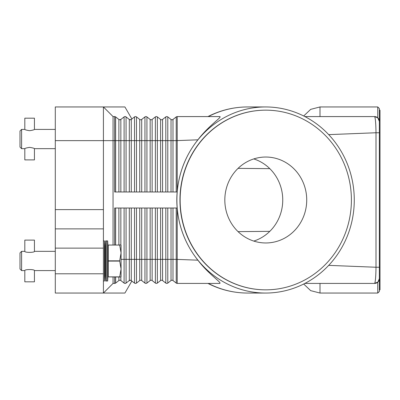 <?xml version="1.0" encoding="UTF-8"?>
<svg xmlns="http://www.w3.org/2000/svg" width="400" height="400" viewBox="0 0 400 400"><rect width="100%" height="100%" fill="white"/><g stroke="black" fill="none" stroke-linecap="round" stroke-linejoin="round"><path stroke-width="0.6" d="M114.65 244.92L114.65 208.02L177.22 208.02L177.22 208.52C179.08 227.955 185.97 245.175 197.89 260.18C208.195 273.905 222.125 282.815 219.8 283.42L177.22 283.42A1.605 1.605 0 0 1 176.23 283.085L172.995 280.555A1.605 1.605 0 0 0 171.02 280.555L167.78 283.085A1.605 1.605 0 0 1 165.805 283.085L162.565 280.555A1.605 1.605 0 0 0 160.59 280.555L157.35 283.085A1.605 1.605 0 0 1 155.375 283.085L152.135 280.555A1.605 1.605 0 0 0 150.16 280.555L146.925 283.085A1.605 1.605 0 0 1 144.95 283.085L141.71 280.555A1.605 1.605 0 0 0 139.735 280.555L136.495 283.085A1.605 1.605 0 0 1 134.52 283.085L130.715 280.27M119.46 119.735L120.855 119.445A1.605 1.605 0 0 1 118.88 119.445L115.64 116.915A1.605 1.605 0 0 0 114.65 116.58L114.65 140.64L115.64 140.64L115.64 116.915M125.985 116.86L125.08 116.58L126.065 116.915A1.605 1.605 0 0 0 124.095 116.915L120.855 119.445L120.855 140.64L118.88 140.64L118.88 119.445M131.87 118.99L124.92 106.95L55.295 106.95L55.295 140.64L103.42 140.64L103.42 106.95L113.05 116.58L114.65 116.58M130.7 119.735L129.89 119.735L131.28 119.445A1.605 1.605 0 0 1 130.295 119.785L129.305 119.445L126.065 116.915L126.065 140.64L120.855 140.64L120.855 191.98M120.27 119.735L119.865 119.785M177.175 208.02A97.625 93.05 0 0 1 176.81 200A97.625 93.05 0 0 1 177.175 191.98L114.65 191.98L114.65 140.64L113.05 140.64L113.05 116.58M113.05 244.92L113.05 140.64L103.42 140.64L103.42 209.625L55.295 209.625L55.295 248.13L103.42 248.13L103.42 209.625M354.27 200A93.05 88.69 -90 0 1 265.58 293.05A93.05 88.69 -90 0 1 176.895 200A93.05 88.69 -90 0 1 265.58 106.95A93.05 88.69 -90 0 1 354.27 200M177.175 191.98L177.22 191.48C179.08 172.045 185.97 154.825 197.89 139.82C208.88 125.395 222.515 116.86 219.8 116.58L177.22 116.58A1.605 1.605 0 0 0 176.23 116.915L172.995 119.445A1.605 1.605 0 0 1 171.02 119.445L167.78 116.915A1.605 1.605 0 0 0 165.805 116.915L162.565 119.445A1.605 1.605 0 0 1 160.59 119.445L157.35 116.915A1.605 1.605 0 0 0 155.375 116.915L152.135 119.445A1.605 1.605 0 0 1 150.16 119.445L146.925 116.915A1.605 1.605 0 0 0 144.95 116.915L141.71 119.445A1.605 1.605 0 0 1 139.735 119.445L136.495 116.915A1.605 1.605 0 0 0 134.52 116.915L131.28 119.445L131.28 140.64L129.305 140.64L129.305 119.445A1.605 1.605 0 0 0 130.295 119.785M376.23 116.885A4.815 4.815 0 0 0 374.545 116.58L304.865 116.58M376.23 283.115A4.815 4.815 0 0 1 374.545 283.42A4.815 4.815 0 0 0 377.95 282.015L374.545 283.42L377.755 282.195L377.755 293.05L379.36 291.445L379.36 108.555L377.755 106.95L377.755 117.805L374.545 116.58L377.755 117.805A4.815 4.815 0 0 0 377.465 117.565M377.755 117.805L379.365 121.395L377.95 117.985A4.815 4.815 0 0 1 379.36 121.39A4.815 4.815 0 0 0 379.21 120.205M328.695 134.63L376 132.755C375.915 125.325 375.57 120.185 374.955 117.33L374.545 116.58A4.815 4.815 0 0 1 378.185 118.24M177.22 191.48L177.22 116.58M120.27 280.265L119.865 280.215A1.605 1.605 0 0 0 118.88 280.555L115.64 283.085A1.605 1.605 0 0 1 114.65 283.42L113.05 283.42L103.42 293.05L103.42 273.795L55.295 273.795L55.295 293.05L124.92 293.05L131.87 281.01M134.52 208.02L134.52 259.36L131.28 259.36L131.28 280.555A1.605 1.605 0 0 0 130.295 280.215L130.7 280.265L129.305 280.555L126.065 283.085L125.08 283.42L125.985 283.14M131.28 208.02L131.28 259.36L126.065 259.36L126.065 283.085A1.605 1.605 0 0 1 124.095 283.085L120.855 280.555A1.605 1.605 0 0 0 119.865 280.215L119.46 280.265M130.295 280.215A1.605 1.605 0 0 0 129.305 280.555L129.305 208.02M197.89 260.18L176.23 259.36L176.23 283.085A1.605 1.605 0 0 0 177.22 283.42L177.22 208.52M113.05 283.42L113.05 277.005M374.545 283.42L374.955 282.67L374.545 283.42L304.865 283.42M377.755 282.195A4.815 4.815 0 0 1 377.465 282.435M378.185 281.76A4.815 4.815 0 0 1 377.95 282.015L379.365 278.605L377.95 282.015A4.815 4.815 0 0 0 379.36 278.61A4.815 4.815 0 0 1 379.21 279.795M379.36 278.835L379.36 121.165M379.36 289.84L380 289.84L380 110.16L379.36 110.16M379.36 132.755L376 132.755L376 267.245L328.65 265.365M379.36 267.245L376 267.245C375.915 274.695 375.565 279.835 374.955 282.67M265.68 289.84A89.84 85.63 -90 0 1 265.58 289.84A89.84 85.63 -90 0 1 179.95 200A89.84 85.63 -90 0 1 265.58 110.16A89.84 85.63 -90 0 1 265.68 110.16M351.405 200A89.84 85.63 -90 0 1 265.775 289.84A89.84 85.63 -90 0 1 180.145 200A89.84 85.63 -90 0 1 265.775 110.16A89.84 85.63 -90 0 1 351.405 200M224.825 200A42.965 40.95 -90 0 1 265.775 157.035A42.965 40.95 -90 0 1 306.725 200A42.965 40.95 -90 0 1 265.775 242.965A42.965 40.95 -90 0 1 224.825 200M253.785 241.08A42.965 40.95 90 0 0 282.75 200A42.965 40.95 90 0 0 253.785 158.92M197.89 139.82L176.23 140.64L176.23 116.915M103.42 273.795L103.42 248.13M55.295 273.795L55.295 248.13M103.42 228.875L55.295 228.875M55.295 209.625L55.295 140.64M105.605 281.015L105.025 270.59L105.025 251.335L105.605 240.91L105.605 281.015L107.66 281.015L107.66 240.91L106.63 240.91L106.63 281.015M103.42 240.91L104.465 240.91L104.465 281.015L105.025 270.59M119.68 276.875L108.235 276.875L119.68 277.005L121.07 268.985L119.68 260.83L121.07 252.94L121.07 276.68L120.885 277.005L119.68 277.005M108.235 276.875L108.235 261.095L119.68 261.095M119.68 260.83L108.235 260.83L108.235 261.095M108.235 260.83L108.235 245.05L119.68 245.05L108.235 245.05M119.68 244.92L120.885 244.92L121.07 245.245L121.07 252.94L119.68 245.05M21.605 270.59L20 268.985L20 252.94L21.605 251.335L21.605 270.59L24.815 270.59C24.52 269.21 34.73 269.21 34.44 270.59L55.295 270.59M34.44 251.335C34.73 252.715 24.52 252.715 24.815 251.335L24.815 240.105L34.44 240.105L34.44 251.335L55.295 251.335M24.815 270.59L24.815 281.82L34.44 281.82L34.44 270.59M21.605 148.665L20 147.06L20 131.015L21.605 129.41L21.605 148.665L24.815 148.665C25.1 148.255 26.705 147.825 29.625 147.375C32.55 147.825 34.155 148.255 34.44 148.665L34.44 159.895L24.815 159.895L24.815 148.665M29.625 130.7C26.705 130.25 25.1 129.82 24.815 129.41L24.815 118.18L34.44 118.18L34.44 129.41C34.155 129.82 32.55 130.25 29.625 130.7M176.23 208.02L176.23 259.36L167.78 259.36L167.78 283.085M167.78 208.02L167.78 259.36L165.805 259.36L165.805 283.085A1.605 1.605 0 0 0 166.79 283.42M118.88 191.98L118.88 140.64L115.64 140.64L115.64 191.98M124.095 191.98L124.095 116.915M265.58 293.05L247.625 293.05A93.05 88.69 -90 0 1 208.34 283.42M126.065 191.98L126.065 140.64L129.305 140.64L129.305 191.98M136.495 191.98L136.495 140.64L131.28 140.64L131.28 191.98M134.52 191.98L134.52 116.915M146.925 191.98L146.925 140.64L139.735 140.64L139.735 119.445M141.71 191.98L141.71 119.445M139.735 191.98L139.735 140.64L136.495 140.64L136.495 116.915M144.95 191.98L144.95 116.915M157.35 191.98L157.35 140.64L150.16 140.64L150.16 119.445M152.135 191.98L152.135 119.445M150.16 191.98L150.16 140.64L146.925 140.64L146.925 116.915M155.375 191.98L155.375 116.915M167.78 191.98L167.78 140.64L160.59 140.64L160.59 119.445M162.565 191.98L162.565 119.445M160.59 191.98L160.59 140.64L157.35 140.64L157.35 116.915M165.805 191.98L165.805 116.915M176.23 191.98L176.23 140.64L171.02 140.64L171.02 119.445M172.995 191.98L172.995 119.445M171.02 191.98L171.02 140.64L167.78 140.64L167.78 116.915M208.34 116.58A93.05 88.69 -90 0 1 247.625 106.95L265.58 106.95M126.065 283.085A1.605 1.605 0 0 1 124.095 283.085L124.095 259.36L121.07 259.36M115.64 277.005L115.64 283.085A1.605 1.605 0 0 1 114.65 283.42L114.65 277.005M118.88 277.005L118.88 280.555M126.065 208.02L126.065 259.36L124.095 259.36L124.095 208.02M120.855 277.005L120.855 280.555M120.855 208.02L120.855 244.92M118.88 208.02L118.88 244.92M115.64 208.02L115.64 244.92M135.51 283.42A1.605 1.605 0 0 1 134.52 283.085L134.52 259.36L136.495 259.36L136.495 283.085A1.605 1.605 0 0 1 135.51 283.42M155.375 208.02L155.375 259.36L146.925 259.36L146.925 283.085A1.605 1.605 0 0 1 144.95 283.085L144.95 259.36L141.71 259.36L141.71 280.555M141.71 208.02L141.71 259.36L139.735 259.36L139.735 280.555M139.735 208.02L139.735 259.36L136.495 259.36L136.495 208.02M144.95 208.02L144.95 259.36L146.925 259.36L146.925 208.02M156.365 283.42A1.605 1.605 0 0 1 155.375 283.085L155.375 259.36L157.35 259.36L157.35 283.085A1.605 1.605 0 0 1 156.365 283.42M150.16 208.02L150.16 280.555M152.135 208.02L152.135 280.555M165.805 208.02L165.805 259.36L160.59 259.36L160.59 280.555M162.565 208.02L162.565 280.555M160.59 208.02L160.59 259.36L157.35 259.36L157.35 208.02M171.02 208.02L171.02 280.555M172.995 208.02L172.995 280.555M377.755 293.05L320 293.05L320 283.42M320 116.58L320 106.95L377.755 106.95M207.94 116.575C220.445 110.205 233.67 107 247.625 106.95M207.94 283.425C220.445 289.795 233.67 293 247.625 293.05M238.06 168.37L269.795 168.65M238.06 231.63L269.795 231.35M303.69 284.02L310.68 290.64L320 293.05M303.69 115.98L310.68 109.36L320 106.95M108.235 270.59L107.66 281.015M103.42 281.015L104.465 281.015M21.605 251.335L24.815 251.335M105.025 251.335L104.465 240.91M108.235 251.335L107.66 240.91M105.605 240.91L106.63 240.91M34.44 148.665L55.295 148.665M21.605 129.41L24.815 129.41M34.44 129.41L55.295 129.41"/></g></svg>
